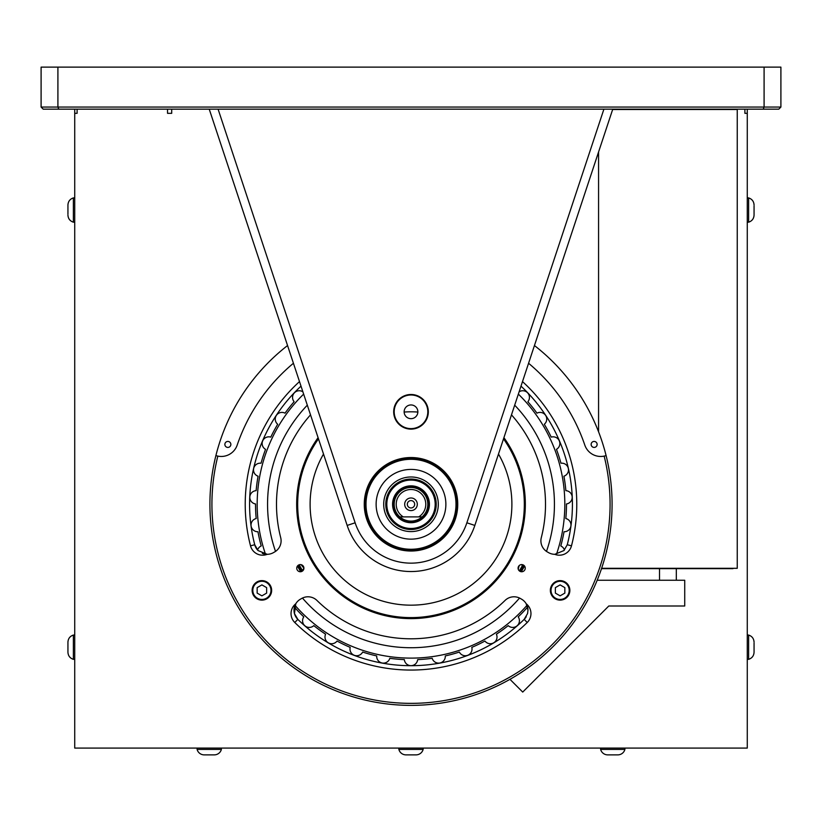 <?xml version="1.0" encoding="UTF-8"?>
<svg xmlns="http://www.w3.org/2000/svg" width="822" height="822" viewBox="0 0 822 822"><rect width="100%" height="100%" fill="white"/><g stroke="black" fill="none" stroke-linecap="round" stroke-linejoin="round"><path stroke-width="1.23" d="M41.1 107.055L57.91 107.055L58.783 109.162L43.206 109.162L41.1 107.055L41.1 67.127L57.91 67.127L57.91 107.055L764.09 107.055L764.09 67.127L57.91 67.127M763.217 109.162L764.09 107.055L780.9 107.055L778.794 109.162L58.783 109.162M764.09 67.127L780.9 67.127L780.9 107.055M393.687 411.812A17.313 17.313 0 0 1 411 394.488A17.313 17.313 0 0 1 428.313 411.812A17.313 17.313 0 0 1 411 429.125A17.313 17.313 0 0 1 393.687 411.812M427.81 411.812A16.81 16.81 0 0 0 411 394.992A16.81 16.81 0 0 0 394.19 411.812A16.81 16.81 0 0 0 411 428.622A16.81 16.81 0 0 0 427.81 411.812M364.259 504.287A46.741 46.741 0 0 1 411 457.535A46.741 46.741 0 0 1 457.741 504.287A46.741 46.741 0 0 1 411 551.028A46.741 46.741 0 0 1 364.259 504.287M457.238 504.287A46.238 46.238 0 0 0 411 458.049A46.238 46.238 0 0 0 364.763 504.287A46.238 46.238 0 0 0 411 550.524A46.238 46.238 0 0 0 457.238 504.287M612.76 109.162L474.839 525.433A67.25 67.25 0 0 1 347.161 525.433L209.24 109.162M404.136 411.812A6.864 6.864 0 0 0 411 418.665A6.864 6.864 0 0 0 417.864 411.812A6.864 6.864 0 0 0 411 404.948A6.864 6.864 0 0 0 404.136 411.812M455.994 504.287A44.994 44.994 0 0 0 411 459.293A44.994 44.994 0 0 0 366.006 504.287A44.994 44.994 0 0 0 411 549.271A44.994 44.994 0 0 0 455.994 504.287M385.775 504.287A25.225 25.225 0 0 0 411 529.502A25.225 25.225 0 0 0 436.225 504.287A25.225 25.225 0 0 0 411 479.062A25.225 25.225 0 0 0 385.775 504.287A25.205 25.205 0 0 1 411 479.082A25.205 25.205 0 0 1 436.205 504.287A25.205 25.205 0 0 1 411 529.481A25.205 25.205 0 0 1 385.795 504.287M376.127 504.287A34.873 34.873 0 0 0 411 539.15A34.873 34.873 0 0 0 445.873 504.287A34.873 34.873 0 0 0 411 469.413A34.873 34.873 0 0 0 376.127 504.287M294.399 607.129A155.471 155.471 0 0 0 303.791 616.88A6.689 6.689 0 0 0 313.809 625.634A155.471 155.471 0 0 0 325.615 634.214A6.689 6.689 0 0 0 337.041 641.037A155.471 155.471 0 0 0 350.193 647.376L350.193 647.376A6.689 6.689 0 0 0 362.646 652.052A155.471 155.471 0 0 0 376.723 655.935A6.689 6.689 0 0 0 389.813 658.309A155.471 155.471 0 0 0 404.342 659.614A6.689 6.689 0 0 0 417.658 659.614A155.471 155.471 0 0 0 432.187 658.309L432.187 658.309A6.689 6.689 0 0 0 445.277 655.935L445.277 655.935A155.471 155.471 0 0 0 459.354 652.052L459.354 652.052A6.689 6.689 0 0 0 471.807 647.376L471.807 647.376A155.471 155.471 0 0 0 484.959 641.037A6.689 6.689 0 0 0 496.385 634.214A155.471 155.471 0 0 0 508.191 625.634A6.689 6.689 0 0 0 518.209 616.88A155.471 155.471 0 0 0 527.601 607.129M257.574 550.041A6.689 6.689 0 0 1 261.211 545.952A155.471 155.471 0 0 1 257.964 531.731A6.689 6.689 0 0 1 256.176 518.538A155.471 155.471 0 0 1 255.529 503.958A6.689 6.689 0 0 1 256.125 490.662A155.471 155.471 0 0 1 258.077 476.205A6.689 6.689 0 0 1 261.047 463.228A155.471 155.471 0 0 1 265.547 449.346A6.689 6.689 0 0 1 270.777 437.119A155.471 155.471 0 0 1 277.702 424.265A6.689 6.689 0 0 1 285.029 413.158A155.471 155.471 0 0 1 294.132 401.742A6.689 6.689 0 0 1 302.886 391.817M519.114 391.817A6.689 6.689 0 0 1 527.868 401.742A155.471 155.471 0 0 1 536.972 413.158A6.689 6.689 0 0 1 544.298 424.265A155.471 155.471 0 0 1 551.223 437.119A6.689 6.689 0 0 1 556.453 449.346A155.471 155.471 0 0 1 560.953 463.228A6.689 6.689 0 0 1 563.923 476.205A155.471 155.471 0 0 1 565.875 490.662A6.689 6.689 0 0 1 566.471 503.958A155.471 155.471 0 0 1 565.824 518.538A6.689 6.689 0 0 1 564.036 531.731A155.471 155.471 0 0 1 560.789 545.952A6.689 6.689 0 0 1 564.426 550.041M534.444 345.538A201.092 201.092 0 0 1 411 705.368A201.092 201.092 0 0 1 287.556 345.538M606.122 455.635L604.16 456.107A199.078 199.078 0 0 1 411 703.355A199.078 199.078 0 0 1 217.84 456.107L215.878 455.635M591.141 444.425A2.99 2.99 0 0 0 594.131 447.415A2.99 2.99 0 0 0 597.132 444.425A2.99 2.99 0 0 0 594.131 441.435A2.99 2.99 0 0 0 591.141 444.425M224.868 444.425A2.99 2.99 0 0 0 227.869 447.415A2.99 2.99 0 0 0 230.859 444.425A2.99 2.99 0 0 0 227.869 441.435A2.99 2.99 0 0 0 224.868 444.425M301.129 564.683L303.914 568.177A3.586 3.586 0 0 1 300.338 571.752A3.586 3.586 0 0 1 296.752 568.177A3.586 3.586 0 0 1 300.338 564.591A3.586 3.586 0 0 1 303.914 568.177L302.054 571.321M294.769 622.49A12.505 12.505 0 0 1 295.786 603.769L294.451 613.582L297.831 619.377A161.41 161.41 0 0 0 524.169 619.377L527.549 613.582L527.981 610.263L526.214 603.769A12.505 12.505 0 0 1 527.231 622.49A165.787 165.787 0 0 1 294.769 622.49L297.831 619.377A12.782 12.782 0 0 1 300.4 599.197L301.612 598.498A12.782 12.782 0 0 1 316.932 600.43A134.51 134.51 0 0 0 505.068 600.43A12.782 12.782 0 0 1 520.388 598.498L521.6 599.197A12.782 12.782 0 0 1 527.981 610.263M522.494 381.593A165.787 165.787 0 0 1 571.485 545.839A12.505 12.505 0 0 1 554.758 554.316L563.933 550.565L567.262 544.739A161.41 161.41 0 0 0 520.994 386.145M301.006 386.145A161.41 161.41 0 0 0 254.738 544.739L258.067 550.565L267.242 554.316A12.505 12.505 0 0 1 250.515 545.839A165.787 165.787 0 0 1 299.506 381.593M554.758 554.316A12.782 12.782 0 0 1 548.5 552.6L547.288 551.901A12.782 12.782 0 0 1 541.297 537.67A134.51 134.51 0 0 0 511.479 414.853M310.521 414.853A134.51 134.51 0 0 0 280.703 537.67A12.782 12.782 0 0 1 274.712 551.901L273.5 552.6A12.782 12.782 0 0 1 262.31 553.381M271.65 590.371A9.751 9.751 0 0 1 261.899 600.122A9.751 9.751 0 0 1 252.138 590.371A9.751 9.751 0 0 1 261.899 580.62A9.751 9.751 0 0 1 271.65 590.371M503.917 437.664A114.33 114.33 0 0 1 411 618.617A114.33 114.33 0 0 1 318.083 437.664M318.474 438.856A113.323 113.323 0 0 0 411 617.61A113.323 113.323 0 0 0 503.526 438.856M498.492 454.052A100.88 100.88 0 0 1 411 605.167A100.88 100.88 0 0 1 323.508 454.052M569.862 590.371A9.751 9.751 0 0 1 560.101 600.122A9.751 9.751 0 0 1 550.35 590.371A9.751 9.751 0 0 1 560.101 580.62A9.751 9.751 0 0 1 569.862 590.371M525.248 568.177A3.586 3.586 0 0 1 521.662 571.752A3.586 3.586 0 0 1 518.086 568.177A3.586 3.586 0 0 1 521.662 564.591A3.586 3.586 0 0 1 525.248 568.177M519.946 571.321L518.6 570.016M518.22 569.143L519.206 565.567M520.871 564.683L523.522 565.115M604.16 456.107A16.81 16.81 0 0 1 584.802 445.072A183.604 183.604 0 0 0 528.577 363.262M293.423 363.262A183.604 183.604 0 0 0 237.198 445.072A16.81 16.81 0 0 1 217.84 456.107M250.515 545.839L254.738 544.739A12.782 12.782 0 0 0 258.067 550.565M527.231 622.49L524.169 619.377A12.782 12.782 0 0 0 526.255 616.685M298.478 565.115L300.205 564.591M435.187 504.287A24.187 24.187 0 0 0 411 480.089A24.187 24.187 0 0 0 386.813 504.287A24.187 24.187 0 0 0 411 528.474A24.187 24.187 0 0 0 435.187 504.287M429.423 504.287A18.423 18.423 0 0 1 411 522.71A18.423 18.423 0 0 1 392.577 504.287A18.423 18.423 0 0 1 411 485.853A18.423 18.423 0 0 1 429.423 504.287M393.584 504.287A17.416 17.416 0 0 0 411 521.703A17.416 17.416 0 0 0 428.416 504.287A17.416 17.416 0 0 0 411 486.86A17.416 17.416 0 0 0 393.584 504.287M257.152 587.627L257.152 593.104L261.899 595.847L266.636 593.104L266.636 587.627L261.899 584.894L257.152 587.627M269.76 594.912A9.083 9.083 0 0 0 266.431 582.5A9.083 9.083 0 0 0 254.029 585.829A9.083 9.083 0 0 0 257.358 598.231A9.083 9.083 0 0 0 269.76 594.912M564.848 593.104L564.848 587.627L560.101 584.894L555.364 587.627L555.364 593.104L560.101 595.847L564.848 593.104M560.101 581.288A9.083 9.083 0 0 0 551.028 590.371A9.083 9.083 0 0 0 560.101 599.443A9.083 9.083 0 0 0 569.184 590.371A9.083 9.083 0 0 0 560.101 581.288M396.214 504.287A14.786 14.786 0 0 0 403.283 516.894L399.893 516.894A16.8 16.8 0 0 1 411 487.477A16.8 16.8 0 0 1 422.107 516.894A16.8 16.8 0 0 1 399.893 516.894L418.717 516.894A14.786 14.786 0 0 0 411 489.501A14.786 14.786 0 0 0 396.214 504.287M417.309 504.287A6.309 6.309 0 0 0 411 497.978A6.309 6.309 0 0 0 404.691 504.287A6.309 6.309 0 0 0 411 510.585A6.309 6.309 0 0 0 417.309 504.287M414.678 504.287A3.678 3.678 0 0 0 411 500.608A3.678 3.678 0 0 0 407.322 504.287A3.678 3.678 0 0 0 411 507.965A3.678 3.678 0 0 0 414.678 504.287M422.107 516.894L418.717 516.894L422.107 516.894M514.685 405.174A143.439 143.439 0 0 1 546.476 551.398M519.545 598.056A143.439 143.439 0 0 1 302.455 598.056M295.006 605.321A153.827 153.827 0 0 0 526.994 605.321M556.494 554.213A153.827 153.827 0 0 0 518.353 394.108M297.461 566.05A129.26 129.26 0 0 0 300.739 571.732M298.232 565.279A128.201 128.201 0 0 0 301.797 571.444M299.167 564.786A127.153 127.153 0 0 0 302.681 570.879M519.319 570.879A127.153 127.153 0 0 0 522.833 564.786M520.203 571.444A128.201 128.201 0 0 0 523.768 565.279M521.261 571.732A129.26 129.26 0 0 0 524.539 566.05M275.524 551.398A143.439 143.439 0 0 1 307.315 405.174M303.647 394.108A153.827 153.827 0 0 0 265.506 554.213M601.622 568.31L737.252 568.31L737.252 109.501L612.657 109.501M737.252 568.31L601.509 568.649M602.875 568.649L732.947 568.649M509.979 679.332L522.72 692.073L608.794 605.999L684.726 605.999L684.726 580.24L597.193 580.24M171.706 113.333L167.534 113.333L171.706 113.333L171.706 109.162M744.896 109.162L744.896 113.333L747.27 113.333L747.27 109.162L747.27 748.082L74.73 748.082L74.73 109.162L74.73 113.333L77.104 113.333L77.104 109.162M417.853 412.058A92.475 92.475 0 0 0 404.147 412.058M167.534 113.333L167.534 109.162M197.095 748.082L197.095 749.428A7.347 7.347 0 0 0 204.195 754.873L214.285 754.873A7.347 7.347 0 0 0 221.375 749.428L197.095 749.428M221.375 748.082L221.375 749.428M74.73 659.336L73.384 659.336L73.384 635.057C69.973 636.197 68.154 638.56 67.938 642.157L67.938 642.999M73.384 659.336C69.973 658.196 68.154 655.833 67.938 652.247L67.938 642.157M67.938 652.247L67.938 647.202M747.27 635.057L748.616 635.057L748.616 659.336C752.027 658.196 753.846 655.833 754.062 652.247L754.062 647.202L754.062 652.247M754.062 642.999L754.062 647.202L754.062 642.999M74.73 109.162L74.73 113.333L74.73 109.162M600.625 748.082L600.625 749.428A7.347 7.347 0 0 0 607.715 754.873L617.805 754.873A7.347 7.347 0 0 0 624.905 749.428L600.625 749.428M624.905 748.082L624.905 749.428M398.865 748.082L398.865 749.428A7.347 7.347 0 0 0 405.955 754.873L416.045 754.873A7.347 7.347 0 0 0 423.135 749.428L398.865 749.428M423.135 748.082L423.135 749.428M74.73 222.187L73.384 222.187L73.384 197.907C69.973 199.037 68.154 201.411 67.938 204.997L67.938 210.042L67.938 204.997M67.938 214.244L67.938 210.042M747.27 197.907L748.616 197.907L748.616 222.187C752.027 221.046 753.846 218.683 754.062 215.087L754.062 210.042L754.062 215.087M754.062 205.839L754.062 210.042L754.062 205.839M218.097 109.162L355.135 522.792A58.845 58.845 0 0 0 466.865 522.792L603.903 109.162M466.865 522.792L474.839 525.433A67.25 67.25 0 0 1 347.161 525.433L355.135 522.792M383.699 504.287A27.301 27.301 0 0 0 411 531.587A27.301 27.301 0 0 0 438.301 504.287A27.301 27.301 0 0 0 411 476.976A27.301 27.301 0 0 0 383.699 504.287M567.262 544.739L571.485 545.839M598.57 431.797L598.57 151.988M659.511 568.783L659.511 580.24M676.311 568.783L676.311 580.24M74.73 635.057L73.384 635.057M747.27 659.336L748.616 659.336M748.616 635.057C752.027 636.197 753.846 638.56 754.062 642.157M74.73 197.907L73.384 197.907M73.384 222.187C69.973 221.046 68.154 218.683 67.938 215.087M747.27 222.187L748.616 222.187M748.616 197.907C752.027 199.037 753.846 201.411 754.062 204.997"/></g></svg>
